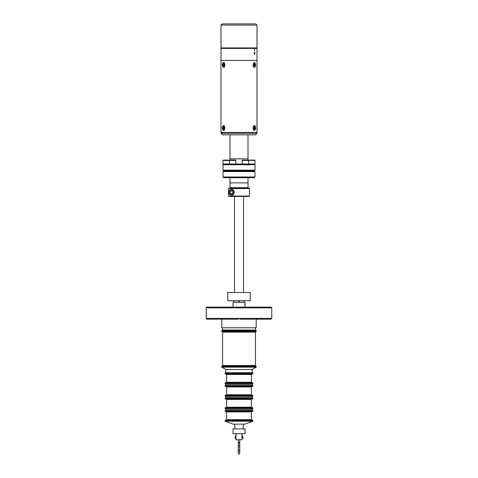 <?xml version="1.0" encoding="UTF-8"?>
<svg xmlns="http://www.w3.org/2000/svg" width="478" height="478" viewBox="0 0 478 478"><rect width="100%" height="100%" fill="white"/><g stroke="black" fill="none" stroke-linecap="round" stroke-linejoin="round"><path stroke-width="0.72" d="M221.828 330.435L222.551 330.023L255.449 330.023L256.172 330.435L256.172 331.158L221.828 331.158L221.828 330.435L256.172 330.435M222.551 330.023L222.551 327.794M255.449 330.023L255.449 327.794M256.172 319.149L256.172 327.794L221.828 327.794L221.828 319.149M239 307.862L206.221 307.862L206.221 318.432L239.723 318.432L239.723 319.149L239.723 318.432L271.779 318.432L271.779 307.862L239 307.862M239.723 318.527L238.277 318.527M206.221 307.862L206.944 307.145L271.056 307.145L271.779 307.862M238.277 319.149L238.277 318.432L238.277 319.149L206.944 319.149L206.221 318.432M271.779 318.432L271.056 319.149L239.723 319.149M244.246 302.281L244.246 300.734M239.239 300.734L239.239 302.281M238.761 302.281L238.761 300.734M233.754 300.734L233.754 302.281M256.226 366.459L221.774 366.459L221.774 367.176L256.226 367.176L256.226 366.459M256.226 367.176L252.205 369.494L225.795 369.494L221.774 367.176M225.795 369.494L225.795 372.703L225.132 372.942L225.132 374.023L252.868 374.023L252.868 373.665L225.132 373.665L252.868 373.665L252.868 372.942L225.132 372.942M252.205 369.494L252.205 372.703L225.795 372.703M252.205 372.703L252.868 372.942M239 331.517L221.828 331.517L221.828 331.158L256.172 331.158L256.172 331.517L239 331.517M221.828 366.459L221.828 366.1L256.172 366.1L256.172 366.459M255.449 365.497L222.551 365.497L222.551 332.12L255.449 332.12L255.449 365.497M244.921 306.201L244.975 306.535M245.005 307.145L245.005 302.281L232.995 302.281L233.133 304.617M232.995 307.145L233.019 306.541M232.995 306.661L233.073 304.104M244.844 305.161L244.981 303.781M244.867 304.611L244.85 305.089M239 292.494L250.257 292.494L250.257 300.734L227.743 300.734L227.743 292.494L239 292.494M232.995 433.719L245.005 433.719L245.005 428.915L232.995 428.915L232.995 433.719M243.505 428.993L243.159 427.834M243.302 428.443L243.445 428.844M234.495 187.675L234.495 188.201M234.495 196.44L234.495 292.494M234.495 365.497L234.495 366.1M234.495 374.023L234.495 374.501M234.495 382.281L234.495 382.764M234.495 394.744L234.495 395.228M234.495 407.208L234.495 407.692M234.495 411.415L234.495 411.893M234.495 424.117L234.907 427.117L234.495 428.993M243.093 427.117L243.505 424.117M243.505 187.675L243.505 188.201M243.505 196.44L243.505 292.494M243.505 365.497L243.505 366.1M243.505 374.023L243.505 374.501M243.505 382.281L243.505 382.764M243.505 394.744L243.505 395.228M243.505 407.208L243.505 407.692M243.505 411.415L243.505 411.893M234.555 428.85L234.692 428.449M234.847 427.834L234.907 427.117M234.841 426.388L234.74 425.928M243.374 425.569L243.159 426.394M225.132 421.232L252.868 421.232L252.868 420.15L225.132 420.15L225.132 420.515L252.868 420.515L225.132 420.515L225.132 421.232L232.995 424.117L245.005 424.117L252.868 421.232M252.868 411.05L225.132 411.05L225.132 411.415L252.868 411.415L252.868 410.572L225.132 410.572L225.132 411.05L252.868 411.05M239 419.672L226.632 419.672L226.632 411.893L251.368 411.893L251.368 419.672L239 419.672M225.132 410.572L226.154 409.55L251.846 409.55L252.868 408.529L252.868 407.692L225.132 407.692L225.132 408.051L252.868 408.051L225.132 408.051L225.132 408.529L252.868 408.529M250.448 399.429L250.926 398.951M227.552 399.429L227.074 398.951M252.868 398.586L225.132 398.586L225.132 398.951L252.868 398.951L252.868 398.108L225.132 398.108L225.132 398.586L252.868 398.586M239 407.208L226.632 407.208L226.632 399.429L251.368 399.429L251.368 407.208L239 407.208M250.448 386.965L250.926 386.487M227.552 386.965L227.074 386.487M252.868 386.122L225.132 386.122L225.132 386.487L252.868 386.487L252.868 385.644L225.132 385.644L225.132 386.122L252.868 386.122M225.132 395.587L252.868 395.587L252.868 395.228L225.132 395.228L225.132 395.587L252.868 395.587L252.868 396.065L225.132 396.065L225.132 395.587M239 394.744L226.632 394.744L226.632 386.965L251.368 386.965L251.368 394.744L239 394.744M225.132 398.108L226.154 397.087L251.846 397.087L252.868 396.065M225.132 385.644L226.154 384.623L251.846 384.623L252.868 383.601L252.868 382.764L225.132 382.764L225.132 383.123L252.868 383.123L225.132 383.123L225.132 383.601L252.868 383.601M239 382.281L226.632 382.281L226.632 374.501L251.368 374.501L251.368 382.281L239 382.281M229.996 177.708L229.996 182.871L248.004 182.871L248.004 187.675L229.996 187.675L229.996 182.871L248.004 182.871L248.004 177.708M254.971 176.985L254.248 177.708L223.752 177.708L223.029 176.985L254.971 176.985L254.971 171.584L223.029 171.584L223.029 176.985M223.029 164.743L223.752 164.02L254.248 164.02L254.971 164.743L223.029 164.743L223.029 170.144L223.752 170.867L254.248 170.867L223.752 170.867L223.029 171.584M249.504 188.565L228.508 188.565L228.866 188.201L249.146 188.201L249.504 188.565L249.504 196.082L228.508 196.082L228.866 196.44L249.146 196.44L249.504 196.082M231.507 189.509A2.814 2.814 0 0 0 228.705 192.042C228.986 190.453 229.918 189.605 231.507 189.509C234.985 188.876 234.991 195.759 231.507 195.138C229.918 195.036 228.986 194.193 228.705 192.598A2.814 2.814 0 0 0 231.507 195.138M232.422 194.982A2.814 2.814 0 0 0 232.894 194.767M233.342 190.184A2.814 2.814 0 0 0 231.955 189.545M228.508 188.565L228.508 196.082M228.705 192.598L228.705 192.042M231.495 189.945A2.378 2.378 0 0 0 229.117 192.323A2.378 2.378 0 0 0 231.495 194.701A2.378 2.378 0 0 0 233.873 192.323A2.378 2.378 0 0 0 231.495 189.945M231.495 189.611A2.713 2.713 0 0 0 228.783 192.323A2.713 2.713 0 0 0 231.495 195.036A2.713 2.713 0 0 0 234.208 192.323A2.713 2.713 0 0 0 231.495 189.611M230.743 193.632L232.254 193.632L233.007 192.323L232.254 191.015L230.743 191.015L229.984 192.323L230.743 193.632M231.495 193.632A1.309 1.309 0 0 0 232.804 192.323A1.309 1.309 0 0 0 231.495 191.015A1.309 1.309 0 0 0 230.187 192.323A1.309 1.309 0 0 0 231.495 193.632M241.999 433.719L241.999 439.724L236.001 439.724L236.001 435.751L235.546 435.978L235.546 438.667L236.001 438.894M236.001 435.751L236.001 433.719M241.999 438.894L242.454 438.667L242.454 435.978L242.812 436.336L242.812 438.308L242.454 438.667M223.029 170.144L254.971 170.144L254.971 164.743M248.004 160.082L248.004 158.857L229.996 158.857L248.004 158.857L248.004 134.844M222.491 134.844L220.991 133.344L257.009 133.344L255.509 134.844L222.491 134.844M220.991 133.344L220.991 132.442L257.009 132.442L257.009 60.401L220.991 60.401L257.009 60.401L257.009 48.392L254.655 48.392L254.655 50.793L254.655 48.392L220.991 48.392L220.991 132.442L257.009 132.442L257.009 133.344M229.996 134.844L229.996 160.082M254.583 52.09L254.194 53.273L254.583 54.456L254.959 53.273L254.583 52.09M254.577 52.323L254.29 53.273L254.589 52.317L254.822 53.841L254.589 54.223L254.302 53.273L254.565 54.223L254.81 53.841M254.565 52.09L254.953 53.273L254.565 54.456M224.959 127.955L224.176 130.44L222.21 127.955L224.176 125.463L224.959 127.955M224.959 64.894L224.176 67.38L222.21 64.894L224.176 62.403L224.959 64.894M255.79 64.894L253.824 67.38L253.041 64.894L253.824 62.403L255.79 64.894M255.79 127.955L253.824 130.44L253.041 127.955L253.824 125.463L255.79 127.955M220.991 25.101L222.192 23.9L255.808 23.9L257.009 25.101L220.991 25.101L220.991 47.914L257.009 47.914L257.009 25.101M241.617 48.182L241.617 48.182A9.004 9.004 0 0 1 241.928 48.284L241.928 48.284M240.428 48.392A8.526 8.526 0 0 0 237.572 48.392M236.048 48.29A9.004 9.004 0 0 1 236.359 48.188L236.359 48.188M237.142 47.985L237.142 47.985A9.004 9.004 0 0 1 237.464 47.925L237.596 48.027M240.279 47.884L240.512 47.92A9.004 9.004 0 0 1 240.834 47.985L241.067 48.033A9.004 9.004 0 0 1 241.384 48.117L241.384 48.117M236.592 48.123A9.004 9.004 0 0 1 236.909 48.039L237.052 48.129M224.541 65.175L222.652 65.289L222.652 64.518L223.405 64.518L223.405 63.018L223.788 63.018L223.788 64.518L224.541 64.518L224.541 65.289L223.788 65.289L224.541 65.205M222.652 64.518L224.541 64.655M223.405 64.518L224.541 64.632M222.652 65.289L224.541 65.151M224.768 64.906A2.342 1.171 -90 0 0 223.596 62.564A2.342 1.171 -90 0 0 222.425 64.906A2.342 1.171 -90 0 0 223.596 67.243A2.342 1.171 -90 0 0 224.768 64.906M223.788 65.289L223.788 66.789L223.405 66.789L223.405 65.289M224.385 125.75A2.342 1.171 -90 0 0 223.985 125.612L223.584 125.612A2.342 1.171 -90 0 0 222.413 127.955A2.342 1.171 -90 0 0 223.584 130.291A2.342 1.171 -90 0 0 224.756 127.955A2.342 1.171 -90 0 0 223.584 125.612M224.529 127.65L223.776 127.566L224.529 127.566L224.529 128.337L223.776 128.337L223.776 129.837L223.393 129.837L223.393 128.337L222.64 128.337L222.64 127.566L224.529 127.68M222.64 127.566L224.529 127.704M222.64 128.337L224.529 128.2M223.393 127.566L223.393 126.067L223.776 126.067L223.776 127.566M223.584 130.291L223.985 130.291A2.342 1.171 -90 0 0 224.385 130.153M253.46 64.632L255.348 64.518L255.348 65.289L253.46 65.175M255.348 65.289L253.46 65.151M255.348 64.518L253.46 64.655M253.46 65.205L254.212 65.289L253.46 65.289L253.46 64.518L254.212 64.518L254.212 63.018L254.595 63.018L254.595 64.518M255.575 64.906A2.342 1.171 90 0 0 254.404 62.564A2.342 1.171 90 0 0 253.232 64.906A2.342 1.171 90 0 0 254.404 67.243A2.342 1.171 90 0 0 255.575 64.906M254.595 65.289L254.595 66.789L254.212 66.789L254.212 65.289M254.416 125.612A2.342 1.171 90 0 0 253.244 127.955A2.342 1.171 90 0 0 254.416 130.291A2.342 1.171 90 0 0 255.587 127.955A2.342 1.171 90 0 0 254.416 125.612L254.015 125.612A2.342 1.171 90 0 0 253.615 125.75M253.471 127.68L255.36 127.566L255.36 128.337L253.471 128.2M255.36 127.566L253.471 127.704M255.36 128.337L254.607 128.337L254.607 129.837L254.224 129.837L254.224 128.337L253.471 128.337L253.471 127.566L254.224 127.566L253.471 127.65M254.224 127.566L254.224 126.067L254.607 126.067L254.607 127.566M253.615 130.153A2.342 1.171 90 0 0 254.015 130.291L254.416 130.291M239.753 439.724L239.753 442.724L238.247 442.724L238.247 439.724M239.753 453.449A0.753 0.651 180 0 1 238.247 453.449L238.247 450.975A0.753 0.651 180 0 0 239.753 450.975L239.753 453.449M223.005 160.465L223.393 160.082L229.105 160.082L229.434 160.411L229.769 160.082L235.481 160.082L235.869 160.465L223.005 160.465L223.005 164.02L224.624 164.02M229.769 160.082L229.38 160.465L229.38 164.02L230.999 164.02M242.131 164.02L242.131 160.465L242.519 160.082L254.995 160.465L254.607 160.082L248.895 160.082L248.566 160.411L248.231 160.082M242.131 160.465L248.62 160.465L248.62 164.02L243.75 164.02M235.546 438.667L235.188 438.308L235.188 436.336L235.546 435.978M239.753 442.724L239.753 445.896A0.753 0.651 180 0 0 238.247 445.896L238.247 450.975M239.753 445.896L239.753 446.936L238.247 446.936M239.753 443.763A0.753 0.651 180 0 0 238.247 443.763L238.247 445.896M239.753 446.936L239.753 449.935L238.247 449.935M223.674 332.12L223.071 331.517M254.326 332.12L254.929 331.517M227.552 419.672L227.074 420.15M250.448 419.672L250.926 420.15M226.154 409.55L225.132 408.529M251.846 409.55L252.868 410.572M226.154 397.087L225.132 396.065M251.846 397.087L252.868 398.108M226.154 384.623L225.132 383.601M251.846 384.623L252.868 385.644M254.971 170.144L254.248 170.867L254.971 171.584M238.247 442.724L238.247 443.763M239.753 449.935L239.753 450.975M235.869 164.02L235.869 160.465M254.995 164.02L254.995 160.465M241.928 435.978L242.454 435.978"/></g></svg>
